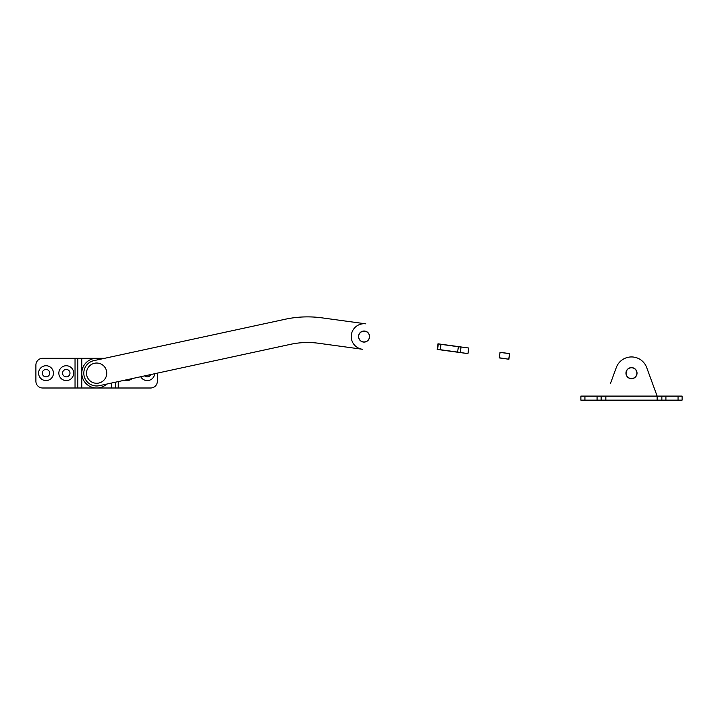 <?xml version="1.0" encoding="UTF-8"?>
<svg xmlns="http://www.w3.org/2000/svg" width="718" height="718" viewBox="0 0 718 718"><rect width="100%" height="100%" fill="white"/><g stroke="black" fill="none" stroke-linecap="round" stroke-linejoin="round"><path stroke-width="1.08" d="M38.601 373.154A7.422 7.422 0 0 0 46.024 380.576A7.422 7.422 0 0 0 53.446 373.154A7.422 7.422 0 0 0 46.024 365.731A7.422 7.422 0 0 0 38.601 373.154M42.308 373.154A3.716 3.716 0 0 0 46.024 376.86A3.716 3.716 0 0 0 49.73 373.154A3.716 3.716 0 0 0 46.024 369.438A3.716 3.716 0 0 0 42.308 373.154M58.84 373.154A7.422 7.422 0 0 0 66.262 380.576A7.422 7.422 0 0 0 73.685 373.154A7.422 7.422 0 0 0 66.262 365.731A7.422 7.422 0 0 0 58.84 373.154M62.556 373.154A3.716 3.716 0 0 0 66.262 376.86A3.716 3.716 0 0 0 69.978 373.154A3.716 3.716 0 0 0 66.262 369.438A3.716 3.716 0 0 0 62.556 373.154M124.681 380.199A7.422 7.422 0 0 0 132.022 378.61M140.737 376.726A7.422 7.422 0 0 0 154.648 373.719M144.713 375.864A3.716 3.716 0 0 0 150.672 374.581M75.04 387.998L75.04 358.309L42.649 358.309A6.749 6.749 0 0 0 35.9 365.058L35.9 381.249A6.749 6.749 0 0 0 42.649 387.998L150.618 387.998A6.749 6.749 0 0 0 157.368 381.249L157.368 373.136M75.04 358.309L104.622 358.309M118.228 381.599L118.228 387.998M83.925 371.412A12.825 12.825 0 0 1 93.923 360.624L285.01 319.286A106.623 106.623 0 0 1 322.014 317.859L365.803 323.845A12.825 12.825 0 0 0 351.362 334.812A12.825 12.825 0 0 0 362.321 349.253L318.541 343.258A80.972 80.972 0 0 0 290.431 344.344L99.344 385.683A12.825 12.825 0 0 1 83.925 371.412M96.634 383.277A10.124 10.124 0 0 0 106.758 373.154A10.124 10.124 0 0 0 96.634 363.03A10.124 10.124 0 0 0 86.51 373.154A10.124 10.124 0 0 0 96.634 383.277M101.238 359.036A14.845 14.845 0 0 0 81.789 373.154A14.845 14.845 0 0 0 106.659 384.103M500.15 352.448L509.663 353.615L500.033 352.296L499.261 357.914L508.891 359.233L499.279 357.779L508.891 359.233L509.663 353.615L500.033 352.296L499.414 357.797M461.037 347.099L437.989 343.805L440.978 344.353L440.251 349.702L437.217 349.424L467.974 353.633L457.626 352.08L458.362 346.731L461.037 347.099L460.301 352.448M358.578 335.8A5.538 5.538 0 0 0 363.308 342.037A5.538 5.538 0 0 0 369.546 337.298A5.538 5.538 0 0 0 364.816 331.07A5.538 5.538 0 0 0 358.578 335.8M626.006 372.4A5.538 5.538 0 0 0 630.736 378.637A5.538 5.538 0 0 0 636.974 373.899M467.974 353.633L468.746 348.015L437.989 343.805L437.217 349.424L467.974 353.633M625.952 373.154A5.538 5.538 0 0 0 631.49 378.682A5.538 5.538 0 0 0 637.028 373.154A5.538 5.538 0 0 0 631.49 367.616A5.538 5.538 0 0 0 625.952 373.154M682.1 400.141L682.1 396.094L682.1 400.141L661.852 400.141L661.852 396.094L657.132 396.094L646.703 367.589A16.191 16.191 0 0 0 616.277 367.589L610.56 383.224M601.128 400.141L580.88 400.141L580.88 396.094L601.128 396.094L601.128 400.141L605.848 400.141L605.848 396.094L601.128 396.094M605.848 396.094L657.132 396.094L657.132 400.141L661.852 400.141L661.852 396.094L682.1 396.094M657.132 400.141L605.848 400.141M631.49 367.751A5.394 5.394 0 0 1 636.884 373.154A5.394 5.394 0 0 1 631.49 378.548A5.394 5.394 0 0 1 626.087 373.154A5.394 5.394 0 0 1 631.49 367.751M359.96 340.063A5.394 5.394 0 0 1 360.553 332.452A5.394 5.394 0 0 1 368.163 333.035A5.394 5.394 0 0 1 367.571 340.655A5.394 5.394 0 0 1 359.96 340.063M509.511 353.732L508.775 359.081M437.576 349.334L438.303 343.985M440.251 349.702L457.626 352.08M440.978 344.353L458.362 346.731M77.831 358.309L77.831 387.998M81.789 358.309L81.789 387.998M111.478 383.062L111.478 387.998M115.436 382.2L115.436 387.998M597.071 400.141L597.071 396.094M584.928 396.094L584.928 400.141M678.052 400.141L678.052 396.094M665.909 396.094L665.909 400.141"/></g></svg>
